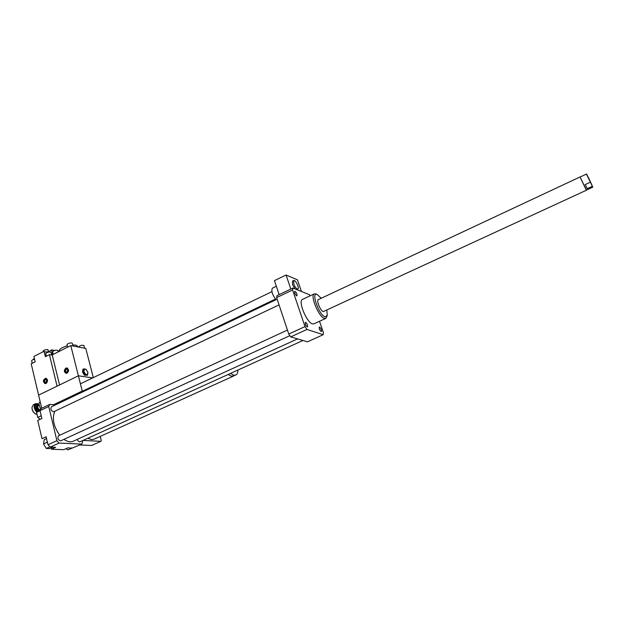 <?xml version="1.0" encoding="UTF-8"?>
<svg xmlns="http://www.w3.org/2000/svg" width="624" height="624" viewBox="0 0 624 624"><rect width="100%" height="100%" fill="white"/><g stroke="black" fill="none" stroke-linecap="round" stroke-linejoin="round"><path stroke-width="0.94" d="M228.119 374.494L231.535 376.295L233.805 375.913M233.267 376.186L94.247 439.117L91.712 439.631L87.797 438.259M228.134 374.486L231.527 376.272L235.56 375.118M230.459 373.425L233.836 375.227L235.888 374.969C237.19 374.221 237.884 372.567 237.97 370.016M79.778 444.974L91.611 445.489L100.87 441.324L101.252 440.349L100.246 436.402M83.047 440.419L100.87 441.324M55.341 404.945L49.764 404.391L48.734 406.497L56.909 440.677L59.038 443.071L81.728 444.093L82.633 441.925L82.345 440.739M293.771 283.943L293.701 280.527C295.324 279.318 299.692 288.233 297.874 289.037C296.548 289.091 295.183 287.391 293.771 283.943M294.973 288.873L292.508 284.552L292.516 281.096M272.501 288.124L272.384 288.187C271.097 290.901 272.306 294.731 276.011 299.684M301.431 291.486L297.445 279.841L286.073 274.997L274.451 280.636L279.131 294.637M290.831 289.037L286.073 274.997M319.504 321.29L323.427 332.647L323.209 334.698L307.453 341.835L290.753 336.874L288.764 334.051L276.643 297.609L277.025 295.643L292.913 288.038L309.41 294.707L310.167 295.799M52.783 447.229L49.803 448.586L46.293 448.461L43.493 443.968L44.226 439.639L46.589 438.539M48.734 406.497L40.022 410.662L41.863 418.486L37.729 420.451L42.003 438.711L46.176 436.777L47.26 442.229L43.493 443.968M49.889 446.815L46.293 448.461M47.26 442.229L48.056 444.748L50.185 447.127L55.63 447.338L51.464 449.241L51.815 447.665M47.346 441.73L47.58 442.751M66.105 448.625L67.829 449.912L81.728 444.093M51.464 449.241L63.788 449.686L67.899 447.814L71.526 448.235M71.128 447.938L71.783 447.962M41.223 415.756L37.736 417.409L40.209 419.273M40.576 409.453L36.566 412.409L37.736 417.409M40.045 410.756L36.566 412.409M46.332 437.424L45.388 437.143M56.909 440.677L48.056 444.748M59.038 443.071L50.185 447.127M49.764 404.391L41.075 408.548L40.022 410.662M296.642 295.846C295.043 294.333 294.419 292.812 294.754 291.291C296.431 292.266 297.164 293.787 296.977 295.846L296.642 295.846M307.507 325.026L307.546 326.992C305.854 325.993 305.12 324.441 305.347 322.351C306.056 322.312 306.774 323.201 307.507 325.026M319.558 327.062C321.103 328.528 321.719 330.034 321.391 331.57C319.792 330.58 319.082 329.082 319.285 327.07L319.558 327.062M51.472 406.793L51.394 406.832C50.365 409.43 51.168 411.06 53.804 411.7L279.061 304.886M77.321 439.366C78.016 441.23 78.936 442.026 80.075 441.769L302.936 340.493M58.5 435.809L58.414 435.848C57.314 438.485 58.087 440.138 60.746 440.817L289.864 335.657M54.74 411.255C51.948 418.54 53.602 426.543 59.717 435.248M63.944 439.351C67.556 441.854 70.762 442.432 73.577 441.074L297.578 338.902M316.033 293.982L314.207 293.888C309.886 295.511 318.755 316.93 324.379 318.388L325.892 318.365L327.132 315.845M325.673 318.458L313.981 323.833L312.421 323.879C306.665 322.507 297.89 301.174 302.359 299.481L302.578 299.38M321.243 298.241L317.171 294.466C310.666 291.486 318.903 315.034 325.042 316.813L327.233 315.533L326.859 310.276M318.38 299.582L318.271 299.637C316.173 300.433 320.479 310.846 323.232 311.61L586.357 190.258L580.039 176.974M290.753 336.874L306.977 329.433L305.003 326.578L292.586 289.988L292.913 288.038M288.764 334.051L305.003 326.578M276.643 297.609L292.586 289.988M323.209 334.698L306.977 329.433M38.844 404.024L40.654 409.297M40.693 409.219L38.852 403.9L40.108 401.466M40.342 402.464L41.652 408.002M38.813 404.508L37.409 404.531C35.95 406.201 36.309 408.244 38.493 410.678M38.961 410.257C36.598 407.293 36.551 405.421 38.813 404.633M38.392 405.522L38.321 405.553C37.331 407.113 37.791 408.556 39.71 409.867M38.47 404.204L35.482 403.697C33.439 405.904 33.868 408.759 36.754 412.246M37.214 411.824C33.361 408.689 34.585 401.56 38.477 404.204L38.813 404.438M37.034 414.406L35.295 413.821C33.142 412.199 32.05 410.015 32.003 407.261L33.478 404.664M31.996 407.378L31.98 407.589C32.019 410.116 33.025 412.129 34.999 413.626M592.153 185.765L586.412 174.088L592.153 185.765L592.168 186.358L587.239 188.635L585.203 184.571L590.148 182.278M587.239 188.635L585.203 184.571M590.616 182.66L586.739 174.197M588.448 177.559L592.145 185.546L588.448 177.559M592.168 186.358L592.792 186.911M592.667 187.223L586.482 190.086L580.024 176.974L318.271 299.637M93.304 377.629L85.784 348.426L70.777 345.595L52.205 354.9L59.561 384.953L78.398 375.804L92.734 377.902L78.398 375.804L38.61 395.125L31.2 363.792L35.178 361.795L33.899 356.429L44.062 351.296L45.365 356.678L49.397 354.658L52.268 355.142M95.417 385.827L95.238 385.117M41.714 408.244L38.61 395.125L57.073 386.155L49.397 354.658M53.492 404.765L82.243 391.037L84.037 391.264M70.777 345.595L82.243 391.037M45.989 383.456L45.825 382.45L46.059 383.425L44.983 383.596C42.643 381.358 42.978 379.587 45.973 378.284C48.056 379.681 48.087 381.397 46.067 383.425M46.254 382.317L46.543 383.113M46.316 378.386L45.544 378.433L45.388 379.174L46.699 379.907M45.669 383.206L43.953 382.426L44.585 379.025L44.936 378.729L45.201 379.821L44.936 378.729M45.388 379.174L46.644 379.798L46.16 382.395M45.263 378.674C47.494 379.15 47.837 380.562 46.285 382.902M45.201 379.821C44.351 381.217 44.554 382.091 45.825 382.45M45.552 382.699C43.93 382.294 43.664 381.217 44.772 379.478M45.482 383.604L44.047 382.574M46.075 378.308L44.327 379.275M43.852 382.239L45.224 383.62M47.471 349.885L47.908 349.658L48.025 350.142L47.393 349.573C44.983 349.697 43.532 350.259 43.04 351.25L43.165 351.749M47.908 349.658L48.695 351.616M51.691 355.048L51.043 352.388C50.31 351.757 48.844 351.874 46.644 352.739L45.724 353.683L46.332 356.195M34.562 359.206L32.51 359.853L31.613 360.773L32.206 363.285M51.511 349.877L52.681 354.658L51.511 349.877L54.772 350.454M44.156 351.679C46.933 352.373 49.382 351.78 51.511 349.892M33.532 359.455L33.423 358.995L34.453 358.745M59.163 351.234L58.04 351.031M67.041 373.16L66.869 372.146L67.111 373.129M67.345 371.966L67.61 372.801M67.408 368.059L66.292 368.332L67.798 369.65M65.668 368.644L66.214 369.502L65.575 368.714L65.941 368.402M66.417 368.839L67.751 369.541L67.22 372.083M66.292 368.332C68.57 368.807 68.929 370.227 67.353 372.59M66.214 369.502C65.348 370.913 65.567 371.795 66.869 372.146M66.596 372.388C64.935 371.99 64.67 370.913 65.793 369.151M66.487 373.308L64.99 372.169M66.721 372.895L64.904 372.021L65.575 368.714M67.158 367.973L65.278 369.01M64.795 371.771L66.222 373.316M65.887 368.121L67.057 367.949C69.397 370.25 69.038 372.029 65.98 373.285C63.874 371.873 63.843 370.149 65.887 368.121M86.026 369.236L87.937 372.395L87.555 375.203L85.246 374.86L83.32 371.686L83.717 368.87L86.026 369.236M83.92 371.615C86.182 375.554 87.493 375.749 87.844 372.224C85.589 368.293 84.279 368.09 83.92 371.615M87.555 375.203L84.451 375.242L82.524 372.076L83.32 371.686M84.451 375.242L85.246 374.86M82.524 372.076L82.922 369.26L83.717 368.87M73.008 346.008L72.322 343.325C71.604 342.693 70.145 342.802 67.954 343.676L66.986 344.666L67.61 347.178M58.243 351.874L57.923 350.571C57.19 349.939 55.723 350.056 53.531 350.922L52.588 351.881L53.204 354.393M84.653 348.208L83.967 345.556C81.955 344.939 80.207 345.384 78.741 346.897L78.788 347.1M59.202 351.39L59.108 351.016C59.179 349.159 61.901 347.435 67.283 345.844M72.743 344.971C75.613 344.885 77.228 345.353 77.587 346.375L77.727 346.905M37.323 404.578L37.128 404.664C35.654 406.38 36.044 408.447 38.282 410.865M38.197 404.368C34.406 404.43 34.141 406.864 37.409 411.653M33.462 358.987L33.571 359.44M296.728 289.583L297.796 289.076M292.438 281.135L293.701 280.527M271.916 291.665L80.426 383.822M275.465 299.075L82.711 391.092M276.338 286.276L272.384 288.187M302.359 299.481L314.207 293.888M317.171 294.466L315.76 293.865M287.438 330.073L58.414 435.848M277.15 299.146L51.394 406.832M33.322 404.742L35.482 403.697M38.321 405.553L38.86 405.296M586.412 174.096L580.234 176.99"/></g></svg>
